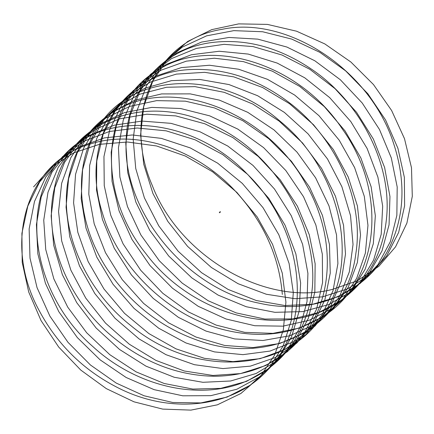 <?xml version="1.0" encoding="UTF-8"?>
<svg xmlns="http://www.w3.org/2000/svg" width="434" height="434" viewBox="0 0 434 434"><rect width="100%" height="100%" fill="white"/><g stroke="black" fill="none" stroke-linecap="round" stroke-linejoin="round"><path stroke-width="0.65" d="M220.434 211.846L219.978 211.955L220.201 212.155M219.984 212.036L220.358 212.139M219.696 212.573L220.125 212.155M220.13 211.743L220.434 211.879M220.049 211.743L220.396 212.096M220.06 211.738L220.374 212.118M220.016 211.776L219.539 212.405M220.429 211.884L220.136 212.02L220.277 211.721M219.978 211.955L220.374 212.047M33.581 186.87L51.288 167.345L73.574 152.904L99.353 144.343L127.444 142.005L156.582 145.976L185.405 156.066L212.6 171.799L236.893 192.43L257.199 216.984L272.552 244.32L282.279 273.143L285.914 302.118L283.331 329.878L274.63 355.12L260.248 376.663L240.859 393.502L217.374 404.824L190.9 410.119L162.679 409.099L134.03 401.835L106.297 388.614L80.784 370.083L58.693 347.048L41.046 320.601L28.693 291.941L22.21 262.402L21.906 233.335L27.825 206.085L39.684 181.9L56.957 161.909L78.842 147.007L104.35 137.903L132.289 134.974L161.383 138.381L190.293 147.929L217.684 163.179L242.297 183.398L263.004 207.642L278.84 234.772L289.104 263.519L293.297 292.538L291.279 320.46L283.12 345.979L269.237 367.913L250.261 385.208L227.112 397.067L200.855 402.92L172.737 402.481L144.072 395.77L116.209 383.07L90.435 364.989L67.992 342.323L49.899 316.136L37.042 287.628L30 258.111L29.138 228.94L34.492 201.474L45.83 176.963L62.642 156.549L84.142 141.153L109.368 131.502L137.139 128.003L166.184 130.84L195.164 139.835L222.751 154.596L247.662 174.397L268.765 198.322L285.078 225.241L295.869 253.901L300.632 282.946L299.178 311.026L291.561 336.817L278.178 359.119L259.63 376.869L236.823 389.255L210.799 395.662L182.795 395.803L154.124 389.656L126.131 377.482L100.118 359.857L77.323 337.565L58.796 311.655L45.434 283.304L37.845 253.819L36.418 224.568L41.208 196.89L52.026 172.065L68.36 151.233L89.48 135.348L114.408 125.149L141.999 121.081L170.985 123.343L200.031 131.795L227.79 146.057L253 165.43L274.489 189.029L291.274 215.725L302.59 244.282L307.912 273.344L307.028 301.57L299.959 327.621L287.08 350.287L268.966 368.488L246.501 381.388L220.722 388.359L192.848 389.076L164.182 383.488L136.07 371.851L109.824 354.686L86.692 332.78L67.737 307.153L53.876 278.97L45.744 249.534L43.747 220.201L47.973 192.327L58.264 167.193L74.122 145.954L94.845 129.592L119.469 118.851L146.871 114.213L175.786 115.9L204.881 123.798L232.814 137.562L258.306 156.5L280.174 179.763L297.426 206.226L309.258 234.664L315.144 263.742L314.824 292.098L308.308 318.399L295.934 341.417L278.265 360.063L256.158 373.479L230.628 380.998L202.895 382.3L174.246 377.271L146.025 366.171L119.562 349.478L96.093 327.968L76.72 302.628L62.366 274.624L53.691 245.248L51.131 215.85L54.792 187.786L64.547 162.359L79.927 140.719L100.243 123.88L124.558 112.601L151.759 107.399L180.587 108.505L209.72 115.856L237.816 129.104L263.579 147.609L285.816 170.519L303.529 196.738L315.881 225.056L322.326 254.129L322.565 282.605L316.608 309.144L304.744 332.515L287.53 351.594L265.782 365.515L240.517 373.593L212.931 375.464L184.309 371.005L155.996 360.442L129.321 344.227L105.533 323.124L85.748 298.082L70.905 270.274L61.688 240.962L58.563 211.51L61.661 183.273L70.878 157.553L85.769 135.522L105.674 118.216L129.668 106.401L156.658 100.634L185.389 101.165L214.553 107.957L242.796 120.69L268.825 138.755L291.426 161.302L309.588 187.271L322.451 215.448L329.455 244.51L330.258 273.1L324.865 299.872L313.511 323.569L296.753 343.088L275.378 357.507L250.391 366.133L222.962 368.58L194.378 364.69L165.978 354.67L139.102 338.938L114.999 318.241L94.813 293.514L79.482 265.906L69.738 236.676L66.049 207.181L68.583 178.775L77.257 152.779L91.65 130.363L111.142 112.596L134.8 100.249L161.573 93.923L190.201 93.874L219.382 100.113L247.76 112.325L274.038 129.934L297.002 152.117L315.605 177.821L328.977 205.852L336.529 234.892L337.902 263.579L333.068 290.568L322.234 314.596L305.943 334.533L284.943 349.446L260.237 358.625L232.977 361.641L204.447 358.327L175.976 348.849L148.911 333.605L124.504 313.332L103.921 288.919L88.113 261.523L77.843 232.385L73.585 202.862L75.554 174.3L83.681 148.032L97.579 125.247L116.638 107.019L139.965 94.151L166.499 87.267L195.012 86.637L224.199 92.317L252.707 104.003L279.225 121.157L302.541 142.96L321.578 168.392L335.449 196.266L343.554 225.268L345.491 254.042L341.216 281.243L330.909 305.585L315.089 325.939L294.48 341.341L270.067 351.063L242.986 354.649L214.515 351.909L185.985 342.974L158.736 328.234L134.035 308.379L113.068 284.303L96.787 257.129L85.992 228.094L81.169 198.544L82.579 169.846L90.153 143.312L103.552 120.169L122.171 101.485L145.151 88.102L171.446 80.659L199.83 79.455L229.011 84.57L257.633 95.724L284.389 112.411L308.042 133.829L327.502 158.985L341.878 186.685L350.526 215.644L353.032 244.494L349.321 271.89L339.545 296.541L324.198 317.308L303.984 333.187L279.876 343.451L252.984 347.601L224.584 345.442L196.005 337.055L168.582 322.82L143.605 303.399L122.252 279.659L105.505 252.718L94.189 223.798L88.807 194.242L89.654 165.408L96.673 138.625L109.569 115.124L127.742 95.995L150.37 82.107L176.405 74.1L204.658 72.326L233.817 76.872L262.548 87.489L289.527 103.71L313.511 124.732L333.388 149.6L348.263 177.115L357.442 206.02L360.524 234.935L357.366 262.516L348.128 287.465L333.263 308.628L313.456 324.985L289.657 335.791L262.966 340.506L234.653 338.927L206.031 331.088L178.45 317.368L153.202 298.375L131.475 274.993L114.272 248.286L102.44 219.495L96.5 189.94L96.777 160.987L103.238 133.96L115.628 110.122L133.346 90.549L155.611 76.156L181.385 67.596L209.486 65.246L238.624 69.223L267.452 79.308L294.637 95.046L318.941 115.666L339.231 140.231L354.6 167.562L364.316 196.39L367.961 225.36L365.368 253.12L356.672 278.362L342.29 299.91L322.896 316.739L299.417 328.077L272.943 333.355L244.716 332.352L216.067 325.071L188.34 311.867L162.826 293.319L140.73 270.295L123.088 243.843L110.735 215.188L104.247 185.643L103.954 156.582L109.862 129.327L121.726 105.147L138.994 85.145L160.889 70.259L186.387 61.14L214.331 58.227L243.425 61.623L272.335 71.171L299.726 86.42L324.339 106.639L345.035 130.889L360.887 158.019L371.135 186.766L375.345 215.779L373.316 243.702L365.162 269.226L351.274 291.154L332.303 308.449L309.149 320.314L282.897 326.156L254.78 325.728L226.114 319.006L198.246 306.323L172.482 288.225L150.028 265.57L131.941 239.378L119.079 210.87L112.043 181.352L111.18 152.188L116.529 124.715L127.873 100.211L144.674 79.791L166.189 64.406L191.405 54.738L219.181 51.25L248.226 54.076L277.207 63.087L304.787 77.838L329.704 97.639L350.802 121.569L367.126 148.488L377.906 177.143L382.679 206.188L381.215 234.268L373.609 260.064L360.215 282.36L341.677 300.116L318.86 312.496L292.841 318.909L264.838 319.05L236.167 312.892L208.168 300.735L182.161 283.093L159.359 260.818L140.844 234.897L127.471 206.546L119.892 177.061L118.455 147.81L123.251 120.131L134.068 95.312L150.397 74.474L171.522 58.595L196.445 48.386L224.042 44.333L253.022 46.579L282.067 55.042L309.833 69.299L335.043 88.677L356.526 112.27L373.316 138.972L384.627 167.524L389.96 196.591L389.059 224.812L382.007 250.868L369.112 273.529L351.014 291.735L328.538 304.63L302.764 311.607L274.89 312.323L246.224 306.729L218.107 295.098L191.871 277.928L168.728 256.033L149.784 230.394L135.913 202.217L127.791 172.775L125.784 143.448L130.021 115.574L140.301 90.44L156.164 69.196L176.888 52.84L201.512 42.087L228.913 37.465L257.823 39.136L286.917 47.051L314.856 60.798L340.343 79.753L362.216 103.004L379.462 129.473L391.3 157.905L397.191 186.989L396.86 215.34L390.356 241.646L377.971 264.659L360.312 283.315L338.195 296.715L312.675 304.25L284.932 305.536L256.288 300.518L228.067 289.413L201.604 272.72L178.13 251.215L158.768 225.87L144.397 197.871L135.739 168.49L133.167 139.097L136.84 111.033L146.583 85.601L161.969 63.966L182.285 47.122L206.6 35.843L233.796 30.646L262.63 31.747L291.762 39.103L319.858 52.34L345.616 70.861L367.864 93.76L385.566 119.985L397.924 148.298L404.363 177.376L404.607 205.846L398.656 232.396L386.781 255.751L369.573 274.847L347.818 288.751L322.56 296.845L294.968 298.7L266.351 294.257L238.038 283.684L211.363 267.474L187.569 246.366L167.79 221.329L152.936 193.515L143.735 164.209L140.6 134.757L143.708 106.52L152.914 80.795L167.812 58.769L187.71 41.458L211.711 29.648L238.695 23.881L267.431 24.407L296.59 31.21L324.838 43.932L350.862 62.002L373.473 84.543L391.625 110.518L404.499 138.696L411.492 167.757L412.3 196.342L406.902 223.114L395.564 246.81L378.806 266.335L357.372 280.755L332.433 289.386C265.548 306.898 179.334 256.337 152.204 185.334C121.585 115.064 155.784 39.478 222.132 29.317C287.069 15.412 370.094 69.711 393.535 143.247C405.964 180.929 404.656 215.541 389.613 247.082C367.777 292.462 314.384 315.556 260.118 303.371C186.691 289.624 122.779 211.521 126.126 142.119C126.538 90.299 162.17 48.858 211.624 42.554C246.029 38.252 279.789 47.447 312.909 70.134C360.502 102.961 391.294 163.249 386.721 216.251C383.472 253.006 367.853 281.297 339.865 301.12C285.86 340.435 193.081 317.059 145.878 253.602C95.843 192.018 101.344 103.753 156.159 71.23C208.537 35.376 298.695 62.702 342.393 129.099C388.962 193.689 379.321 283.825 321.198 317.52C291.621 335.167 258.051 338.949 220.499 328.863C166.39 314.238 117.712 266.02 102.391 212.937C79.031 141.386 122.117 71.887 190.792 69.554C225.973 67.937 259.527 79.536 291.458 104.344C337.337 140.22 364.218 201.837 355.837 253.668C347.265 324.632 273.187 366.301 200.714 341.357C163.45 328.912 133.151 306.127 109.813 273.002C76.281 225.273 72.12 163.971 99.212 125.469C133.477 71.502 221.307 69.142 280.614 121.65C341.873 171.381 361.668 265.472 320.601 318.29C282.713 373.723 192.007 376.75 130.916 325.657C84.608 289.364 58.878 228.713 68.225 179.687C74.838 145.661 92.968 121.417 122.627 106.954C179.888 78.104 268.7 114.864 306.068 184.445C335.401 235.136 334.348 297.594 302.975 335.797C281.134 362.227 251.747 375.725 214.808 376.278C177.663 375.698 143.361 362.347 111.896 336.231C66.63 298.554 42.955 237.474 54.174 189.229C66.652 122.849 142.932 91.183 211.575 124.482C281.058 154.33 328.109 242.758 308.221 309.35C298.413 343.712 277.505 367.772 245.492 381.524C199.277 401.238 136.357 386.596 92.979 346.679C32.702 294.577 18.494 202.966 62.295 157.336C103.108 108.858 192.772 116.507 247.505 174.322C304.527 229.651 314.601 323.493 267.295 370.441C233.899 406.766 173.909 414.535 121.867 389.705C85.78 372.35 58.281 346.099 39.369 310.95C1.839 242.78 26.734 162.001 89.968 144.137C135.766 128.931 196.564 148.596 236.264 192.11C263.791 222.392 279.149 256.499 282.333 294.442M219.327 212.476L219.441 212.779"/></g></svg>
